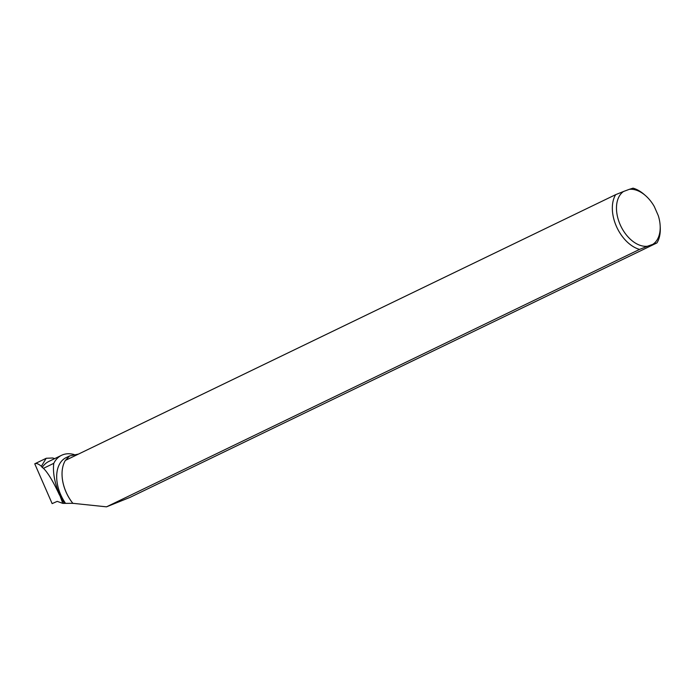 <?xml version="1.0" encoding="UTF-8"?>
<svg xmlns="http://www.w3.org/2000/svg" width="695" height="695" viewBox="0 0 695 695"><rect width="100%" height="100%" fill="white"/><g stroke="black" fill="none" stroke-linecap="round" stroke-linejoin="round"><path stroke-width="1.04" d="M54.705 458.622L52.672 457.988L46.191 458.274L41.37 466.293L42.213 467.431A36.957 23.656 64.2 0 1 48.824 461.454L61.56 455.303A36.957 23.656 64.2 0 0 53.767 463.339L43.455 468.326L42.213 467.431M72.975 503.467A33.212 21.258 -115.8 0 1 62.081 475.701A33.212 21.258 -115.8 0 1 65.373 460.411L615.666 194.652A33.212 21.258 64.2 0 0 616.343 226.231A33.212 21.258 64.2 0 0 639.582 249.401L106.509 506.837L72.819 503.31L62.811 503.389L57.233 501.373L52.142 503.614L34.75 463.808L46.191 458.292M106.509 506.837L130.191 497.307L656.957 242.911A33.212 21.258 64.2 0 0 660.25 227.613L660.163 225.858A30.285 19.382 64.2 0 0 658.304 215.693L654.282 206.502A30.285 19.382 64.2 0 0 645.603 195.695A30.285 19.382 64.2 0 0 629.244 189.353L633.041 188.163A33.212 21.258 64.2 0 1 644.274 194.539L645.603 195.695M34.75 463.808C36.314 463.018 38.52 463.843 41.37 466.293M74.113 454.547A36.957 23.656 64.2 0 0 61.56 455.303M62.811 503.389L59.727 495.031C54.636 483.051 52.655 472.496 53.767 463.339M59.727 495.031L64.296 503.336M65.347 503.058A32.9 21.058 -115.8 0 1 66.138 457.605L69.656 455.911L78.439 454.096M43.455 468.326C47.981 472.791 53.341 481.722 59.535 495.118M615.666 194.652L623.519 191.49A30.285 19.382 64.2 0 0 620.14 224.598A30.285 19.382 64.2 0 0 647.436 246.239L639.582 249.401M65.4 460.403L69.656 455.911M72.819 503.31A32.9 21.058 -115.8 0 1 62.09 475.893A32.9 21.058 -115.8 0 1 62.09 475.797M623.519 191.49L629.244 189.353M656.957 242.911L647.436 246.239M653.161 244.101A30.285 19.382 64.2 0 0 660.163 225.858"/></g></svg>
